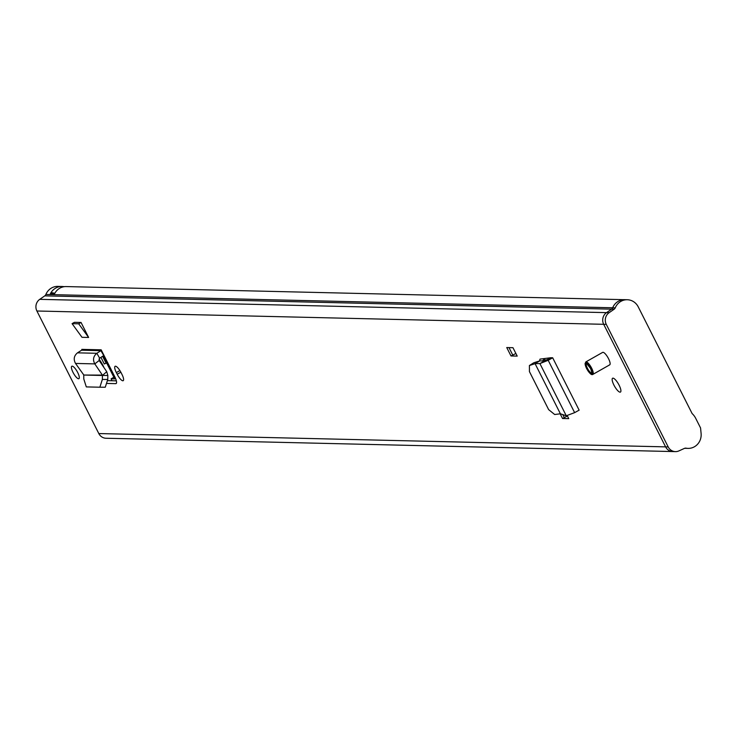 <?xml version="1.0" encoding="UTF-8"?>
<svg xmlns="http://www.w3.org/2000/svg" width="738" height="738" viewBox="0 0 738 738"><rect width="100%" height="100%" fill="white"/><g stroke="black" fill="none" stroke-linecap="round" stroke-linejoin="round"><path stroke-width="1.11" d="M535.087 363.677L529.414 365.522L529.441 371.62L548.638 409.627L554.681 414.516L560.4 413.787L535.041 363.594L539.782 360.9L544.81 360.882L550.816 357.736L552.679 357.782L548.196 360.292L546.581 360.107M529.838 365.328L533.196 363.197M537.854 361.989L539.782 360.9M533.971 362.709L539.579 360.937M535.041 363.594L539.902 363.576L544.81 360.882M566.267 415.771L539.902 363.576L548.196 360.292L574.634 412.643L566.267 415.771L560.4 413.787M82.001 337.303L88.625 337.46L81.051 322.469L74.427 322.312L72.075 323.65L82.001 337.303M117.194 374.267L116.346 372.589A7.315 2.076 60.4 0 1 115.119 366.279A7.315 2.076 60.4 0 1 121.106 372.699L121.954 374.378A7.315 2.076 60.4 0 1 123.181 380.688A7.315 2.076 60.4 0 1 122.831 380.771A7.315 2.076 60.4 0 1 117.194 374.267L120.847 372.201M510.991 355.956L506.748 347.552L512.956 347.699L517.209 356.103L510.991 355.956L515.88 353.493M567.264 415.706L568.749 418.649L562.531 418.501L567.43 416.038M585.806 361.934L585.04 363.723L586.562 368.474C589.524 373.437 591.627 375.411 592.872 374.387A7.159 2.03 60.4 0 0 591.664 368.216A7.159 2.03 60.4 0 0 585.806 361.934L602.66 352.386A7.159 2.03 60.4 0 1 603.001 352.303A7.159 2.03 60.4 0 1 608.241 358.133A7.159 2.03 60.4 0 1 609.717 364.84A7.159 2.03 60.4 0 1 609.376 364.913M620.068 392.164A7.952 2.251 60.4 0 1 614.247 385.688A7.952 2.251 60.4 0 1 612.605 378.243A7.952 2.251 60.4 0 1 612.992 378.151A7.952 2.251 60.4 0 1 618.813 384.627A7.952 2.251 60.4 0 1 620.455 392.072A7.952 2.251 60.4 0 1 620.068 392.164M78.542 378.76A7.159 2.03 60.4 0 1 73.302 372.93A7.159 2.03 60.4 0 1 71.826 366.233A7.159 2.03 60.4 0 1 72.176 366.149A7.159 2.03 60.4 0 1 77.416 371.98A7.159 2.03 60.4 0 1 78.892 378.686A7.159 2.03 60.4 0 1 78.542 378.76M624.182 299.674L66.162 286.575A13.515 12.786 91.3 0 0 54.501 293.899L54.169 294.388L50.23 294.296L50.359 293.807A13.515 12.786 -88.7 0 1 62.02 286.482L57.878 286.381A13.515 12.786 91.3 0 0 45.867 294.48A3.183 3.007 -88.7 0 1 44.76 295.864L39.732 299.342A8.902 8.422 91.3 0 0 36.9 311.002L98.809 433.557A8.902 8.422 91.3 0 0 106.032 438.252L672.659 451.555M36.9 311.002L603.693 324.305L665.602 446.859A8.902 8.422 91.3 0 0 665.602 446.868L603.693 324.305A8.902 8.422 -88.7 0 1 606.525 312.644L611.092 309.48M103.984 355.402L101.161 349.821A0.637 0.6 -88.7 0 1 100.94 350.67L103.735 355.568A6.365 6.015 -88.7 0 0 103.984 355.402L114.796 376.804A7.841 2.223 -119.6 0 1 116.106 383.566A7.841 2.223 -119.6 0 1 115.728 383.649L107.361 383.456M574.634 412.643L579.136 410.162L552.679 357.782M539.506 360.965L540.013 359.12L550.816 357.736M107.72 380.642L116.355 380.845M545.059 360.827L544.072 358.603M613.25 306.538A13.515 12.786 91.3 0 0 612.66 307.783A3.183 3.007 -88.7 0 1 611.553 309.167A3.183 3.007 91.3 0 0 612.66 307.774A13.515 12.786 -88.7 0 1 624.68 299.674L627.263 299.739A13.515 12.786 -88.7 0 1 638.232 306.86L692.143 413.594A16.697 15.793 -88.7 0 1 695.685 418.298L700.565 427.966L701.1 433.464A13.515 12.786 -88.7 0 1 694.403 446.776A13.515 12.786 -88.7 0 1 688.065 448.381A13.515 12.786 -88.7 0 1 686.146 448.187L685.242 448.16M688.065 448.381L685.482 448.326A13.515 12.786 -88.7 0 1 684.726 448.28A13.515 12.786 91.3 0 0 684.855 448.289M62.02 286.482A13.515 12.786 -88.7 0 1 63.33 286.584L64.446 286.658M54.501 293.899L54.215 294.361M81.586 350.218L77.49 352.838C73.957 355.771 73.302 359.305 75.525 363.437L94.805 363.889L99.169 360.485L106.742 371.694L102.425 375.476L83.745 375.042L102.379 375.098L94.805 363.889C92.628 359.757 93.302 356.223 96.844 353.29L100.94 350.67L81.586 350.218A0.637 0.6 91.3 0 0 81.807 349.369L101.161 349.821M99.169 360.485L99.639 358.188L103.735 355.568M106.742 371.694L107.84 375.476L102.425 375.476L102.361 379.443L107.766 379.443L107.84 375.476M83.745 375.042L83.791 379.009L86.309 386.906L99.861 387.219L102.361 379.443M99.861 387.219L105.276 387.219L107.766 379.443M99.814 387.219L105.276 387.219M75.525 363.437L83.56 374.655M81.051 322.469L78.698 323.807L88.625 337.46M78.698 323.807L72.075 323.65M542.541 360.891L544.201 359.138M546.886 359.932L544.579 359.886M686.146 448.187A3.183 3.007 -88.7 0 0 684.44 448.39L678.923 450.9A8.902 8.422 -88.7 0 1 675.408 451.619L672.825 451.555A8.902 8.422 -88.7 0 1 665.602 446.868L98.809 433.557M675.408 451.619A8.902 8.422 -88.7 0 1 668.194 446.924L665.602 446.868M45.867 294.48L615.252 307.838A13.515 12.786 -88.7 0 1 627.263 299.739M615.252 307.838A3.183 3.007 -88.7 0 1 614.136 309.222L609.118 312.7L39.732 299.342M603.693 324.305L606.276 324.36A8.902 8.422 -88.7 0 1 609.118 312.7M606.276 324.36L668.194 446.924M545.797 360.513L544.884 360.495M103.117 355.956L114.722 378.926L111.097 378.834L112.065 380.743M111.097 378.834L113.883 377.256M103.975 367.598A39.4 37.251 91.3 0 0 98.966 359.083M102.61 356.288L106.115 363.225L104.27 363.963L100.931 357.358M106.115 363.225L106.798 363.244M560.17 413.824L562.531 418.501M614.136 309.222L44.76 295.864M53.597 293.152A1.91 1.808 91.3 0 0 51.715 293.032L50.359 293.807M50.23 294.296L51.955 293.318L54.769 293.383M51.715 293.032L51.955 293.318A1.587 1.504 -88.7 0 1 52.702 293.124L54.88 293.18M564.376 417.763L562.799 414.645M512.836 355.218L508.989 347.607M116.346 372.589L119.897 370.568M116.373 383.28L115.728 383.649M77.49 352.838L96.844 353.29L99.639 358.188M586.609 368.493A6.365 1.799 -119.6 0 0 591.507 374.148A6.365 1.799 -119.6 0 0 590.741 368.585A6.365 1.799 -119.6 0 0 585.843 362.93A6.365 1.799 -119.6 0 0 586.609 368.493M590.686 368.585A6.172 1.753 60.4 0 1 591.424 373.972A6.172 1.753 60.4 0 1 586.664 368.493A6.172 1.753 60.4 0 1 585.926 363.105A6.172 1.753 60.4 0 1 590.686 368.585M587.402 368.225A5.406 1.531 -119.6 0 0 591.931 372.884L590.64 368.566L586.618 363.511A5.406 1.531 -119.6 0 0 587.402 368.225M529.414 365.522L533.546 362.902M685.362 448.317L684.661 448.307M592.872 374.387L609.717 364.84"/></g></svg>
